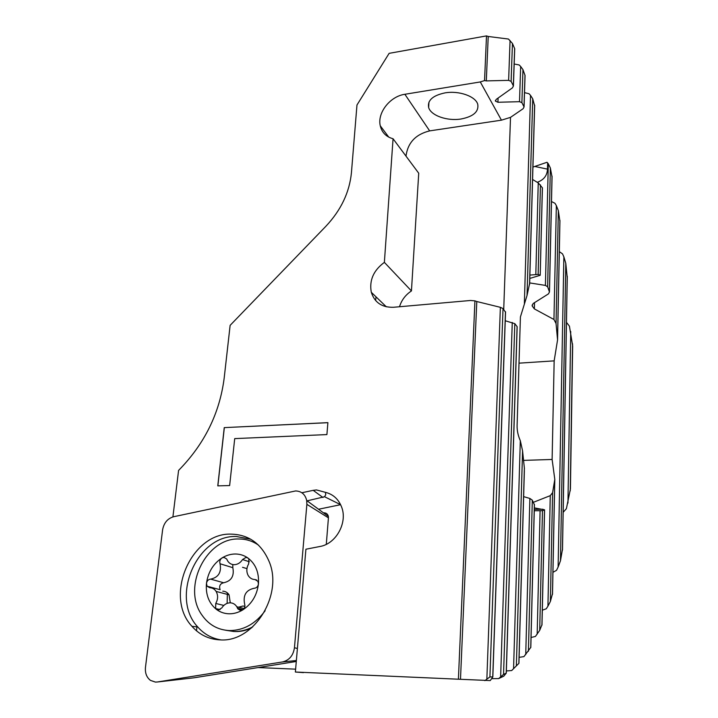 <?xml version="1.0" encoding="UTF-8"?>
<svg xmlns="http://www.w3.org/2000/svg" width="718" height="718" viewBox="0 0 718 718"><rect width="100%" height="100%" fill="white"/><g stroke="black" fill="none" stroke-linecap="round" stroke-linejoin="round"><path stroke-width="1.08" d="M306.873 504.332L306.712 500.554C305.24 494.397 301.542 491.193 295.628 490.941L173.577 516.736C167.563 518.522 163.91 522.875 162.609 529.812L145.476 667.282C144.946 673.062 146.625 677.433 150.493 680.404L155.447 682.091L157.52 681.974L282.488 661.951C289.282 660.282 293.267 655.543 294.452 647.744L306.873 504.332L328.431 517.84L326.295 544.325M324.186 512.832C326.412 512.948 327.803 514.151 328.359 516.439L328.431 517.84M250.681 539.2L236.294 536.499C197.091 534.748 169.807 597.421 197.764 626.994C204.011 634.075 211.702 638.374 220.839 639.891M231.25 534.129C248.706 534.632 261.262 543.616 268.936 561.099C283.718 594.396 253.948 642.682 220.031 639.873C208.821 639.316 199.451 634.793 191.93 626.302C163.569 596.182 191.41 532.388 231.25 534.129M296.283 661.475L193.86 677.828L157.52 681.974M227.391 592.906L227.13 603.362M529.785 278.431L540.205 275.299L542.359 187.757L538.24 182.911L532.585 179.446M428.637 107.467C430.8 115.562 447.269 121.297 461.046 119C473.368 116.585 478.942 111.694 477.748 104.307C475.702 96.347 458.946 90.396 444.972 92.891C432.792 95.485 427.345 100.349 428.637 107.467L428.96 102.1M318.55 509.241L340.61 504.682L324.563 496.739L307.107 500.85M303.463 672.631L295.376 672.03L305.913 549.225L319.896 546.497C336.266 543.885 347.961 522.201 341.472 506.693C338.34 499.001 332.99 494.217 325.425 492.333L316.485 489.945L313.201 490.34L322.983 497.511M324.563 496.739L325.757 494.675L325.425 492.333M559.322 251.641L562.517 253.867L563.872 256.864L565.802 263.353L567.247 277.821M566.475 322.373L569.419 326.151L572.659 345.95L570.424 488.922L566.394 508.676L563.163 512.293M562.517 548.983L560.462 560.776L558.119 567.049L556.522 570.325L552.95 572.327M552.519 593.633L550.374 601.478L547.933 606.171L546.272 608.774L542.314 610.21M541.991 624.696L539.712 630.332L535.44 636.435L531.069 637.494M530.817 647.331L523.943 656.611L519.105 657.356M524.373 470.487L518.935 663.315L511.71 670.531L506.361 670.953M505.239 320.749L514.806 323.665L517.166 326.699L506.289 673.116L503.767 676.194L498.687 678.582L491.884 678.663M505.553 311.836L492.835 676.939L490.241 680.583L460.489 679.3L476.788 301.524L500.374 307.322L503.022 308.587L505.535 312.267M295.376 672.03L460.489 679.3M295.619 669.158L258.13 667.569M495.429 100.376L495.393 101.103L496.317 99.317L512.446 87.847L513.415 85.963L511.108 81.376L508.622 80.353L486.301 80.901L488.222 36.474L486.499 35.9L389.129 53.347L356.972 104.999L351.434 172.688C349.504 192.307 341.014 210.15 325.945 226.215L230.128 325.353L224.178 378.117C219.654 413.317 204.451 444.083 178.585 470.416L172.903 516.906M488.222 36.474L508.479 39.05L512.455 43.484L514.716 48.725L513.415 85.963M514.178 64.019L519.123 64.934L520.667 66.487L522.955 69.637L525.055 75.489L524.068 106.937L521.896 102.638L519.509 101.687L497.924 102.261L498.086 98.061M524.517 92.64L529.022 93.726L530.521 95.377L532.72 98.788L534.659 105.941M529.66 282.91L545.42 285.405L548.301 163.758L546.99 162.286L532.927 167.079M551.496 201.543L554.969 203.284L556.351 205.617L558.344 210.616L559.923 221.503M458.407 679.138L474.93 300.86L470.47 300.483L393.563 307.268C382.048 307.6 374.634 302.61 371.305 292.298C369.133 280.37 373.495 270.399 384.372 262.366L393.06 138.754C386.149 136.833 381.886 132.516 380.271 125.794C377.094 112.923 390.053 96.32 404.871 94.282L480.288 81.942L484.551 80.569L486.499 35.9M301.856 492.754L313.201 490.34M224.249 427.623L217.778 485.862L229.643 485.556L234.714 438.608L326.905 434.578L327.893 422.642L224.249 427.623L327.893 422.687M548.301 163.758L550.365 168.003L552.043 177.131M540.151 275.254L538.141 274.42L529.884 275.093M547.628 162.806L547.475 169.125C547.215 175.542 543.795 179.94 537.217 182.318M495.393 101.103L497.924 102.261M514.698 49.228L514.716 48.725M405.993 156.12C407.77 142.738 415.659 134.329 429.66 130.882L501.451 120.166L510.516 117.366L523.108 108.723L524.068 106.937M525.038 76.063L525.055 75.489M484.551 80.569L486.301 80.901M492.835 676.939L489.918 676.939L484.838 680.646M506.289 673.116L503.551 674.399L498.687 678.582M524.427 468.701L522.569 450.868L520.317 440.69C518.028 435.521 516.96 430.423 517.104 425.388L520.415 316.943L527.048 295.439L529.651 283.35M545.42 285.405L547.628 286.796L549.467 291.948L548.489 293.859L533.124 303.534L532.164 305.94L534.354 308.893L553.955 319.501L556.046 323.495L557.563 339.883L554.161 360.867L552.115 459.466L554.799 479.373L552.591 492.665L550.257 495.653L533.312 502.34M534.336 507.886L544.576 509.807L542.467 510.686L534.264 510.758M534.407 504.898L532.307 500.159L529.875 498.454L523.637 496.632M518.935 663.315L511.71 670.531M196.499 630.817L196.938 626.895M375.595 300.51L376.026 296.857M510.516 117.366L503.722 309.476M476.788 301.524L474.93 300.86M501.451 120.166L480.288 81.942M399.504 306.739C401.541 300.151 405.517 294.883 411.441 290.934L384.372 262.366M411.441 290.934L418.729 173.226L393.06 138.754M217.868 485.862L224.33 427.668M223.953 557.365L226.7 558.999L227.543 560.749C229.096 563.289 231.304 564.599 234.185 564.698C237.604 564.572 240.395 562.849 242.54 559.537L246.032 557.392L247.863 557.967C244.093 555.346 239.902 554.027 235.298 554C230.693 554.036 226.278 555.346 222.033 557.931L223.953 557.365M242.54 567.31L246.947 568.629M247.863 557.967L248.904 559.142L248.652 563.863C246.445 567.803 246.265 571.636 248.105 575.351C249.702 578.035 252 579.435 254.998 579.552L257.941 581.347L258.444 583.958C259.18 572.569 255.653 563.899 247.863 557.967M229.051 613.8C233.727 613.872 238.241 612.607 242.612 610.004C251.695 604.062 256.972 595.384 258.444 583.958C257.95 586.606 256.523 588.051 254.172 588.284L254.136 588.284C246.086 589.99 242.908 595.231 244.614 604C245.332 606.468 244.667 608.469 242.612 610.004L240.638 610.56L237.864 608.909L236.814 606.764C235.208 604.26 233.009 602.94 230.2 602.824C226.753 602.896 223.944 604.61 221.781 607.949L218.29 610.085L216.477 609.456C220.193 612.212 224.393 613.657 229.051 613.8M258.597 545.222C252.682 541.067 246.121 538.985 238.914 538.994C206.237 537.602 181.69 587.53 202.009 615.146C208.776 624.822 217.904 629.964 229.392 630.575C243.546 630.512 255.464 623.897 265.148 610.731M225.856 630.287L233.871 631.499C240.288 631.652 246.57 630.126 252.7 626.904M255.025 579.552L256.784 580.072M244.901 606.306L242.962 606.019L238.564 607.195M222.033 557.931C213.228 563.765 208.041 572.246 206.47 583.375C205.536 594.549 208.866 603.246 216.477 609.456L215.642 608.55L215.75 603.461C218.084 599.234 218.2 595.222 216.109 591.426C214.556 589.047 212.429 587.818 209.737 587.719L207.062 586.211L206.47 583.375C206.981 580.781 208.373 579.363 210.643 579.121L210.679 579.13C218.505 577.398 221.629 572.273 220.049 563.756C219.367 561.386 220.031 559.439 222.033 557.931M230.272 602.824L229.06 594.827C227.516 592.494 225.416 591.282 222.759 591.183M207.062 586.211L220.13 589.693C218.9 586.023 220.067 583.707 223.621 582.756L223.666 582.756C231.367 581.068 234.418 576.051 232.829 567.687L232.776 564.563M223.621 582.756L210.652 579.121M228.611 630.548L233.494 631.418M234.714 631.508L235.504 631.544C241.006 631.678 246.409 630.431 251.704 627.792M214.395 588.168L214.206 589.29M297.396 648.48L294.452 647.744M296.363 660.515L282.488 661.951M535.808 274.518L538.24 182.911M538.141 274.42L540.448 184.867M519.509 101.687L520.667 66.487M513.343 85.783L514.644 48.537M511.108 81.376L512.455 43.484M523.996 106.776L524.993 75.282M521.896 102.638L522.955 69.637M508.622 80.353L510.067 40.54M519.006 363.164L554.161 360.867M523.404 460.391L552.115 459.466M500.643 676.769L512.266 322.472M492.745 676.93L505.472 311.72M489.918 676.939L503.022 308.587M503.551 674.399L514.806 323.665M506.208 673.152L517.095 326.591M537.172 634.173L540.089 510.758M539.712 630.332L542.467 510.686M541.919 625.207L544.513 509.852M525.738 654.556L529.875 498.454M528.403 651.307L532.307 500.159M530.746 647.618L534.363 504.305M513.576 668.62L520.317 440.69M524.373 303.292L530.521 95.377M527.048 295.439L532.72 98.788M529.552 284.534L534.614 105.079M516.368 665.837L522.569 450.868M518.863 663.387L524.364 468.208M547.933 606.171L550.257 495.653M550.374 601.478L552.591 492.665M552.456 594.414L554.727 480.001M547.628 286.796L550.365 168.003M549.414 291.759L552.016 176.054M534.354 308.893L534.524 302.565M553.955 319.501L556.351 205.617M556.046 323.495L558.344 210.616M557.536 339.165L559.896 220.238M558.119 567.049L563.872 256.864M560.462 560.776L565.802 263.353M562.445 550.239L567.238 276.152M567.947 503.058L570.729 331.483M570.245 490.897L572.551 343.796M486.867 678.923L500.374 307.322M404.871 94.282L429.66 130.882M534.775 166.468L547.475 169.125M240.333 609.51L241.149 610.533M243.133 609.636L237.55 608.272M223.828 605.427L215.75 603.461M249.379 561.772L242.54 559.537M232.829 567.687L220.049 563.756M328.359 516.439L306.712 500.554M197.764 626.994L191.93 626.302M542.413 187.829L540.205 275.299M542.952 509.25L534.3 509.385M544.576 509.807L541.982 625.037M534.425 504.431L530.808 647.492M534.677 105.304L529.624 284.265M554.799 479.373L552.51 594.19M552.061 176.332L549.467 291.948M532.191 304.971L532.164 305.94M559.941 220.552L557.563 339.883M567.274 276.565L562.499 549.898M386.338 306.81L371.305 292.298M388.761 137.129L380.271 125.794M240.817 610.56L239.866 609.394M244.084 608.559L236.814 606.764M229.06 594.827L216.109 591.426M242.549 610.049L237.864 608.909M220.112 609.609L215.642 608.55"/></g></svg>
